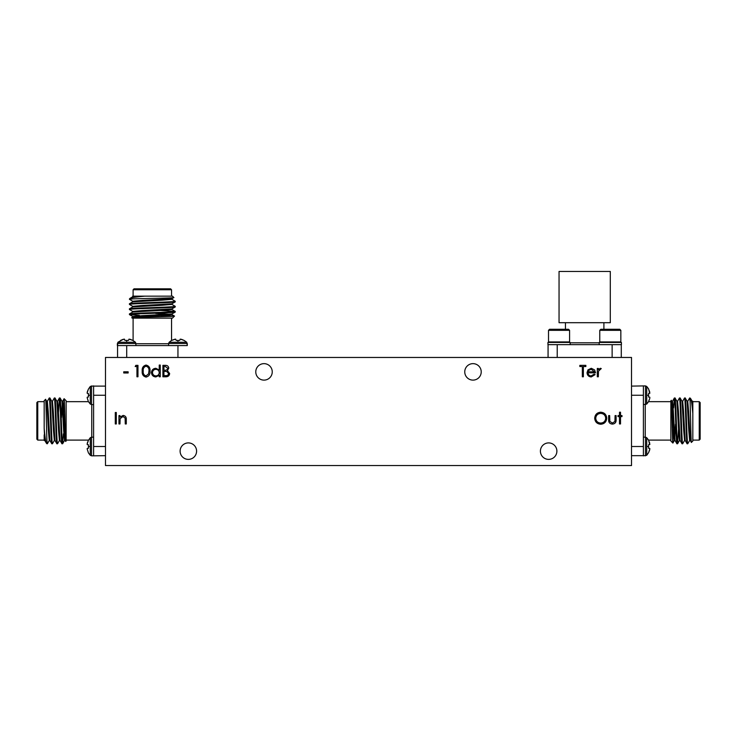 <?xml version="1.0" encoding="UTF-8"?>
<svg xmlns="http://www.w3.org/2000/svg" width="737" height="737" viewBox="0 0 737 737"><rect width="100%" height="100%" fill="white"/><g stroke="black" fill="none" stroke-linecap="round" stroke-linejoin="round"><path stroke-width="1.11" d="M93.59 437.17L91.517 437.17L91.517 455.834L93.599 455.834L93.599 385.921L90.292 386.437L90.292 404.069L88.422 401.647L87.113 397.593M87.298 393.392L88.422 393.484L88.422 397.022L87.298 397.123M91.517 437.17L90.292 437.686L90.292 455.319L88.422 452.896L87.113 448.842M87.298 444.632L88.422 444.733L88.422 448.271L87.298 448.372M649.702 393.392L648.578 388.86L646.708 386.437L646.708 395.253L648.578 395.253L648.578 393.484L649.887 392.922M649.702 444.632L648.578 440.109L646.708 437.686L646.708 446.502L648.578 446.502L648.578 444.733L649.887 444.171M649.702 391.835L648.578 389.108L649.702 391.835M643.41 404.585L646.708 404.069L646.708 395.253M649.702 443.084L648.578 440.358L649.702 443.084M645.483 404.585L645.483 385.921L643.401 385.921L643.401 455.834L646.708 455.319L646.708 446.502M123.282 339.278L117.883 342.272L126.7 342.272L126.7 340.411L124.931 340.411L124.369 339.103L120.555 340.411L123.282 339.278M181.366 339.278L184.093 340.411L180.279 339.103L179.717 340.411L176.18 340.411L175.618 339.103L171.555 340.411L171.546 318.117M136.032 345.57L135.516 342.272L126.7 342.272M136.032 343.506L117.367 343.506L117.367 345.579L187.281 345.579L186.765 342.272L169.132 342.272L171.555 340.411M174.531 339.278L171.804 340.411L174.531 339.278M58.444 412.969L59.421 397.998C60.268 396.598 61.116 445.157 61.963 443.757L62.645 443.72L64.561 440.413M56.878 401.306L57.514 401.306L58.361 411.089L60.01 440.413L61.963 443.757M59.421 397.998L60.102 398.035L62.019 401.352L63.658 430.666L64.506 440.459L65.142 440.459M60.056 397.998C60.904 396.598 61.751 445.157 62.599 443.757L63.391 433.844M44.174 428.344L44.754 440.413L46.431 443.278C45.703 442.126 44.957 437.152 44.174 428.344L44.174 400.744L45.583 399.334C46.035 397.722 46.486 430.353 46.919 440.579L47.352 443.757L49.305 440.413M46.919 440.579L47.352 443.757M47.297 401.352L49.259 397.998C50.098 396.598 50.954 445.157 51.802 443.757L52.474 443.72L54.391 440.413M46.717 401.306L47.352 401.306L48.2 411.089L49.84 440.413L51.802 443.757M49.259 397.998L49.932 398.035L51.848 401.352L53.488 430.666L54.335 440.459L54.971 440.459M49.895 397.998C50.733 396.598 51.59 445.157 52.428 443.757M52.382 401.352L54.335 397.998C55.183 396.598 56.04 445.157 56.878 443.757L57.56 443.72L59.476 440.413M51.802 401.306L52.428 401.306L53.276 411.089L54.925 440.413L56.878 443.757M54.335 397.998L55.017 398.035L56.933 401.352L58.573 430.666L59.421 440.459L60.056 440.459M54.971 397.998C55.819 396.598 56.675 445.157 57.514 443.757M44.174 401.665L37.762 401.665L37.762 440.1L44.174 440.1M46.431 443.278L46.919 443.757M45.583 399.334L46.763 401.352L48.412 430.666L49.259 440.459L49.895 440.459M66.137 440.1L88.431 440.1M66.137 401.665L88.431 401.665M65.713 441.435C65.151 443.057 64.616 397.639 64.101 398.708L66.137 400.744L66.137 441.012L65.676 441.426L65.096 440.413L63.446 411.089L62.599 401.306L61.963 401.306M37.762 440.1L36.85 439.178L36.85 402.577L37.762 401.665M91.517 385.921L91.517 404.585L93.59 404.585M180.114 451.145A8.236 8.236 0 0 0 188.35 459.381A8.236 8.236 0 0 0 196.586 451.145A8.236 8.236 0 0 0 188.35 442.909A8.236 8.236 0 0 0 180.114 451.145M540.414 451.145A8.236 8.236 0 0 0 548.65 459.381A8.236 8.236 0 0 0 556.886 451.145A8.236 8.236 0 0 0 548.65 442.909A8.236 8.236 0 0 0 540.414 451.145M255.776 371.881A8.236 8.236 0 0 0 264.012 380.117A8.236 8.236 0 0 0 272.248 371.881A8.236 8.236 0 0 0 264.012 363.645A8.236 8.236 0 0 0 255.776 371.881M464.752 371.881A8.236 8.236 0 0 0 472.988 380.117A8.236 8.236 0 0 0 481.224 371.881A8.236 8.236 0 0 0 472.988 363.645A8.236 8.236 0 0 0 464.752 371.881M645.483 455.834L645.483 437.17L643.41 437.17M700.15 402.577L700.15 439.178L699.238 440.1L699.238 401.665L700.15 402.577M671.287 400.32C671.849 398.708 672.384 444.116 672.899 443.048L670.863 441.012L670.863 400.744L671.324 400.329L671.904 401.352L673.554 430.666L674.401 440.459L675.037 440.459M670.863 401.665L648.569 401.665L649.702 398.68L648.578 401.398M670.863 440.1L648.569 440.1M687.105 401.306L687.741 401.306L688.588 411.089L690.237 440.413L691.389 442.412L692.826 441.012L692.826 413.42C692.043 404.604 691.297 399.629 690.569 398.477L692.246 401.352L692.826 406.907L692.826 401.26L692.19 401.306M690.569 398.477L689.611 398.035L687.695 401.352M691.417 442.421C690.965 444.033 690.514 411.403 690.081 401.186L690.081 397.998M692.826 440.1L699.238 440.1M692.826 401.665L699.238 401.665M678.556 428.796L677.579 443.757C676.732 445.157 675.884 396.598 675.037 397.998L674.355 398.035L672.439 401.352M680.122 440.459L679.486 440.459L678.639 430.666L676.99 401.352L675.037 397.998M677.579 443.757L676.898 443.72L674.981 440.413L673.342 411.089L672.494 401.306L671.858 401.306M676.944 443.757C676.096 445.157 675.249 396.598 674.401 397.998L673.609 407.911M690.081 401.186L689.648 397.998M689.703 440.413L687.741 443.757C686.902 445.157 686.046 396.598 685.198 397.998L684.526 398.035L682.609 401.352M690.283 440.459L689.648 440.459L688.8 430.666L687.16 401.352L685.198 397.998M687.741 443.757L687.068 443.72L685.152 440.413L683.512 411.089L682.665 401.306L682.029 401.306M687.105 443.757C686.267 445.157 685.41 396.598 684.572 397.998M684.618 440.413L682.665 443.757C681.817 445.157 680.96 396.598 680.122 397.998L679.44 398.035L677.524 401.352M685.198 440.459L684.572 440.459L683.724 430.666L682.075 401.352L680.122 397.998M682.665 443.757L681.983 443.72L680.067 440.413L678.427 411.089L677.579 401.306L676.944 401.306M682.029 443.757C681.181 445.157 680.325 396.598 679.486 397.998M603.898 322.695L603.898 329.282M565.454 322.695L565.454 329.282M610.3 271.446L610.3 322.695L559.051 322.695L559.051 271.446L610.3 271.446M570.162 344.658L570.162 342.456L547.941 342.456L547.941 344.658L557.227 344.658L548.789 344.658M612.134 357.463L612.134 344.658L557.227 344.658L557.218 357.463M569.59 341.931L548.512 341.931L548.512 330.333L569.59 330.333L569.59 341.931L569.065 342.456M569.59 330.333L568.54 329.282L549.562 329.282L548.512 330.333M612.125 344.658L621.411 344.658L621.411 342.456L599.19 342.456L599.19 344.658M620.84 341.931L599.761 341.931L599.761 330.333L620.84 330.333L620.84 341.931L620.314 342.456L620.84 341.931M620.84 330.333L619.789 329.282L600.812 329.282L599.761 330.333M117.883 342.272L117.551 345.579M187.281 345.579L187.281 343.506L168.616 343.506L168.616 345.57M134.023 288.83L170.625 288.83L171.546 289.752L133.102 289.752L134.023 288.83M131.766 317.693C130.154 317.131 175.563 316.597 174.494 316.081L172.458 318.117L132.19 318.117L131.776 317.665L132.789 317.076L162.112 315.427L171.896 314.579L171.896 313.944M133.102 318.117L133.102 340.411M132.752 301.875L132.752 301.24L142.536 300.392L171.859 298.743L173.868 297.564L172.458 296.154L144.867 296.154C136.05 296.937 131.075 297.693 129.924 298.421L132.789 296.735L138.353 296.154L132.706 296.154L132.752 296.79M129.924 298.421L129.445 299.333L132.789 301.286M173.868 297.564C175.48 298.024 142.849 298.467 132.623 298.9L129.445 298.9M133.102 289.752L133.102 296.154L137.607 296.154M171.546 296.154L171.546 289.752M160.233 310.424L175.203 311.401C176.604 312.248 128.045 313.105 129.445 313.944L129.482 314.625L132.789 316.542M171.896 308.867L171.896 309.503L162.112 310.351L132.789 311.991L129.445 313.944M175.203 311.401L175.166 312.083L171.859 313.999L142.536 315.639L132.752 316.486L132.752 317.122M175.203 312.037C176.604 312.884 128.045 313.741 129.445 314.579L139.357 315.372M132.623 298.9L129.445 299.333M171.859 299.277L175.203 301.24C176.604 302.087 128.045 302.935 129.445 303.782L129.482 304.455L132.789 306.371M171.896 298.697L171.896 299.333L162.112 300.18L132.789 301.82L129.445 303.782M175.203 301.24L175.166 301.912L171.859 303.828L142.536 305.477L132.752 306.325L132.752 306.96M175.203 301.875C176.604 302.723 128.045 303.57 129.445 304.418M171.859 304.363L175.203 306.325C176.604 307.163 128.045 308.02 129.445 308.867L129.482 309.54L132.789 311.456M171.896 303.782L171.896 304.418L162.112 305.265L132.789 306.905L129.445 308.867M175.203 306.325L175.166 306.997L171.859 308.914L142.536 310.563L132.752 311.401L132.752 312.037M175.203 306.96C176.604 307.799 128.045 308.656 129.445 309.503M144.867 296.154L138.353 296.154M176.069 345.57L177.949 345.579M126.7 357.463L126.7 345.579L130.633 345.57L128.579 345.57M117.551 357.463L117.551 345.589M142.481 315.648L147.391 316.072M156.447 315.372L174.494 316.081L171.859 314.533M155.71 313.455L170.367 314.266M186.765 342.272L184.093 340.411M130.117 339.278L132.844 340.411L129.03 339.103L128.468 340.411L126.7 340.411M135.516 342.272L132.844 340.411M631.517 357.463L105.483 357.463L105.483 465.554L631.517 465.554L631.517 357.463M621.282 344.658L621.282 357.463L621.282 344.658M548.07 357.463L548.07 344.658M692.826 413.42L692.826 406.907M643.401 455.659L631.517 455.659M643.41 443.554L643.401 446.502L631.517 446.502M631.517 395.253L643.41 395.253L643.41 399.187M631.517 386.105L643.401 385.921M673.342 411.034L672.918 415.944M673.609 425L672.899 443.048L674.447 440.413M675.525 424.263L674.714 438.92M649.702 448.372L648.578 448.271L648.578 446.502M649.702 449.92L648.578 452.647L649.887 448.842M646.708 455.319L648.578 452.647M649.702 397.123L648.578 397.022L648.578 395.253M649.702 398.68L649.887 397.593M591.111 375.916L594.188 374.156L595.1 374.636L591.24 376.939C588.633 376.718 587.232 375.29 587.039 372.636L587.997 369.845L591.267 368.288L594.63 369.937L595.542 372.839L588.062 372.839C588.218 374.728 589.231 375.75 591.111 375.916M115.285 423.95L115.285 412.508L116.308 412.508L116.308 423.95L115.285 423.95M159.238 365.064L160.261 365.064L160.261 376.791L159.238 376.791L159.238 375.345L155.82 376.939C153.158 376.699 151.711 375.244 151.463 372.59C151.739 369.956 153.195 368.518 155.848 368.288L159.238 370.057L159.238 365.064M135.184 366.529L135.857 365.359L137.966 365.359L137.966 376.791L136.944 376.791L136.944 366.529L135.184 366.529M594.704 418.275C595.017 414.609 596.998 412.582 600.646 412.213C604.368 412.508 606.394 414.507 606.735 418.22C606.404 421.896 604.404 423.904 600.738 424.236C597.062 423.922 595.054 421.942 594.704 418.275M619.495 415.585L619.495 412.213L620.517 412.213L620.517 415.585L621.982 415.585L621.982 416.617L620.517 416.617L620.517 423.95L619.495 423.95L619.495 416.617L618.021 416.617L618.021 415.585L619.495 415.585M123.742 372.977L123.742 371.807L128.146 371.807L128.146 372.977L123.742 372.977M608.642 419.583L608.642 415.585L609.665 415.585L609.831 421.417L612.392 423.066L614.925 421.5L615.091 415.585L616.114 415.585L616.114 419.657C616.261 422.384 615.017 423.867 612.383 424.088C609.72 423.858 608.467 422.347 608.642 419.583M118.952 423.95L118.952 415.585L119.974 415.585L119.974 417.096L123.153 415.438C125.456 415.815 126.497 417.225 126.285 419.675L126.285 423.95L125.253 423.95L125.133 418.109L122.978 416.469L120.131 418.68L119.974 423.95L118.952 423.95M146.046 377.086C143.162 376.331 141.891 374.322 142.223 371.079C141.882 367.827 143.162 365.828 146.046 365.064C148.966 365.81 150.284 367.818 149.998 371.079C150.284 374.341 148.966 376.34 146.046 377.086M162.905 376.791L162.905 365.359L165.134 365.359C167.253 365.23 168.469 366.169 168.764 368.187L167.446 370.628L169.648 373.548C169.381 375.658 168.165 376.745 165.991 376.791L162.905 376.791M597.302 376.791L597.302 368.436L598.324 368.436L598.324 369.67L600.369 368.288L601.263 368.574L598.508 371.116L598.324 376.791L597.302 376.791M582.341 366.529L579.853 366.529L579.853 365.359L585.86 365.359L585.86 366.529L583.372 366.529L583.372 376.791L582.341 376.791L582.341 366.529M605.703 418.22C605.39 415.235 603.723 413.632 600.692 413.383C597.679 413.65 596.03 415.281 595.736 418.275C596.049 421.232 597.698 422.835 600.692 423.066C603.741 422.845 605.409 421.232 605.703 418.22M146.083 366.234C143.872 366.925 142.932 368.537 143.245 371.079C142.932 373.613 143.872 375.225 146.083 375.916L148.533 373.954L148.966 371.079C149.233 368.555 148.266 366.943 146.083 366.234M159.238 372.636C159.045 370.582 157.93 369.477 155.866 369.32C153.83 369.486 152.706 370.582 152.485 372.6C152.706 374.626 153.83 375.732 155.857 375.916C157.911 375.759 159.045 374.663 159.238 372.636M165.318 366.529L163.927 366.529L163.927 370.195L164.618 370.195C166.322 370.398 167.363 369.734 167.741 368.214L165.318 366.529M164.609 371.365L163.927 371.365L163.927 375.621L165.392 375.621C167.142 375.824 168.22 375.133 168.616 373.548L166.746 371.503L164.609 371.365M588.172 371.807L594.51 371.807L591.314 369.32L589.167 370.103L588.172 371.807M105.483 455.659L93.599 455.834M105.483 446.502L93.59 446.502L93.599 444.623M87.298 443.084L88.422 440.358L87.113 444.171M90.292 437.686L88.422 440.358M93.59 398.201L93.599 395.253L105.483 395.253M87.298 391.835L88.422 389.108L87.113 392.922M90.292 386.437L88.422 389.108M63.658 430.721L64.082 425.811M44.81 440.459L44.174 440.496L44.174 434.848M63.391 416.764L64.101 398.708L62.553 401.352M61.475 417.492L62.286 402.835M93.599 386.105L105.483 386.105M564.072 344.658L557.227 344.658M608.596 344.658L605.501 344.658M90.292 395.253L88.422 395.253M90.292 446.502L88.422 446.502M177.949 342.272L177.949 340.411M91.757 437.17L91.757 404.585M645.244 404.585L645.244 437.17M570.162 342.825L599.19 342.825M136.032 343.737L168.616 343.737M177.949 357.463L177.949 345.589M621.411 344.658L621.411 342.456M175.166 311.364L171.859 309.448M168.616 343.506L169.132 342.272M600.287 342.456L599.761 341.931M549.037 342.456L548.512 341.931L549.037 342.456M677.616 443.72L679.532 440.413M645.483 437.17L646.708 437.686M645.483 385.921L646.708 386.437M646.708 404.069L648.578 401.647M91.517 455.834L90.292 455.319M91.517 404.585L90.292 404.069M59.384 398.035L57.468 401.352"/></g></svg>
